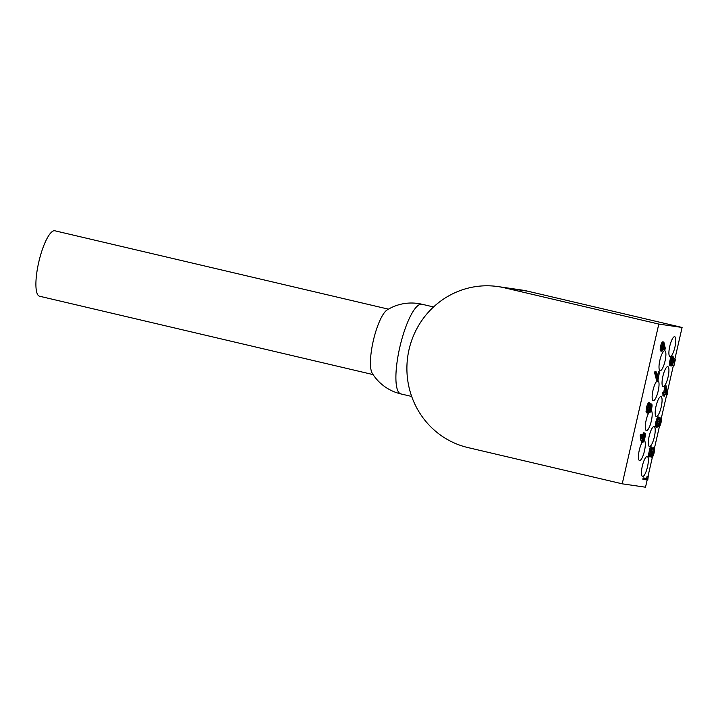<?xml version="1.0" encoding="UTF-8"?>
<svg xmlns="http://www.w3.org/2000/svg" width="718" height="718" viewBox="0 0 718 718"><rect width="100%" height="100%" fill="white"/><g stroke="black" fill="none" stroke-linecap="round" stroke-linejoin="round"><path stroke-width="1.08" d="M661.745 348.751L662.822 344.227M663.603 346.641L663.558 343.41L662.05 346.534L662.068 349.89L663.603 346.641L662.526 346.39M666.717 393.32L666.053 388.653L665.039 393.078L666.717 393.32L665.631 393.069L665.406 391.472M665.065 392.988L665.631 393.069M647.618 410.651L648.884 405.131M649.602 408.228C650.086 406.047 650.086 404.737 649.628 404.315L647.995 407.905C647.51 410.059 647.501 411.342 647.959 411.746L649.602 408.228L648.525 407.977M649.781 409.565L650.409 406.855M651.253 408.38L651.334 405.347L650.005 408.255L649.987 411.252L651.253 408.38L650.176 408.129M644.513 437.809L644.513 434.363L642.951 437.72L642.987 441.031L644.513 437.809L643.436 437.549L643.75 435.279M642.646 439.937L643.436 437.549M373.27 340.879A33.602 8.553 103.2 0 0 372.256 373.324A46.06 46.06 0 0 0 400.886 393.922A46.06 11.721 -76.8 0 1 399.773 347.386A46.06 11.721 -76.8 0 1 421.96 304.235A46.06 46.06 0 0 0 387.155 309.925A33.602 8.553 103.2 0 0 373.27 340.879M642.61 437.415C643.301 434.668 644.028 433.205 644.8 433.035C645.464 433.43 645.491 435.063 644.89 437.935C644.19 440.726 643.445 442.207 642.655 442.36L641.228 435.664L640.151 435.404L640.582 434.372L641.668 434.623L642.287 438.985L642.61 437.415L642.045 437.28M641.228 435.664L641.668 434.623M641.847 435.943L643.714 432.774L644.8 433.035M642.655 442.36L641.578 442.108L640.833 440.233L640.151 435.404M651.639 404.01C652.177 404.503 652.177 406.002 651.63 408.515C651.029 410.974 650.373 412.338 649.664 412.581L649.341 410.355L647.663 413.083L646.577 412.823L646.038 411.585L646.523 407.582C647.232 404.584 648.013 402.969 648.866 402.726L649.943 402.977L650.328 406.065L651.639 404.01L650.382 403.803M647.663 413.083L647.124 411.836L646.038 411.585M647.124 411.836L647.6 407.833L646.523 407.582M647.6 407.833C648.309 404.835 649.09 403.22 649.943 402.977M649.664 412.581L648.498 412.294M675.342 359.691L673.951 365.785L674.705 360.669L673.879 359.727L673.556 361.486C672.811 364.421 672.03 365.92 671.222 365.983C670.433 365.624 670.379 363.829 671.052 360.598C671.698 358.022 672.407 356.568 673.179 356.227L671.429 360.732C670.953 363.057 670.989 364.358 671.545 364.645C672.138 364.52 672.703 363.362 673.215 361.19L673.762 357.887L675.342 359.691M673.556 365.722L672.47 365.471L672.829 363.891M674.705 360.669L673.762 360.454M671.222 365.983L670.145 365.722C669.355 365.372 669.293 363.577 669.966 360.346C670.612 357.77 671.321 356.308 672.093 355.975L673.179 356.227M671.052 360.598L669.966 360.346M670.459 364.394C671.061 364.268 671.617 363.111 672.129 360.93L672.685 357.627M673.215 361.19L672.129 360.93M673.762 357.887L672.739 357.645M663.944 396.067L664.338 394.353L663.45 394.227L663.755 392.89L664.644 393.024L666.259 385.97L667.408 394.801L664.733 394.415L664.347 396.13L662.867 395.815L663.244 394.173M663.45 394.227L662.373 393.967L662.678 392.638L663.567 392.764L665.182 385.719L666.259 385.97M663.755 392.89L662.678 392.638M664.644 393.024L663.567 392.764M660.623 422.615L661.045 418.082C661.538 418.729 661.529 420.254 661.027 422.651C660.416 425.173 659.752 426.573 659.025 426.842L658.63 424.993L657.051 427.345C656.351 426.869 656.324 425.092 656.979 422.022C657.661 419.249 658.415 417.652 659.25 417.239L657.374 422.103C656.88 424.275 656.862 425.577 657.32 426.007C658.029 425.541 658.648 424.06 659.187 421.556L659.339 425.514L660.623 422.615L659.546 422.355L659.968 417.831L661.045 418.082M660.74 419.42L659.663 419.168M659.025 426.842L657.921 426.582M657.051 427.345L655.965 427.093C655.265 426.618 655.247 424.841 655.902 421.771C656.575 418.998 657.338 417.4 658.173 416.978L659.25 417.239M656.979 422.022L655.902 421.771M656.988 424.903L658.101 421.304L659.582 421.61M659.187 421.556L658.101 421.304M659.214 423.593L659.546 422.355M664.913 349.585L664.249 345.439L663.935 346.982C663.261 349.675 662.543 351.084 661.79 351.228C661.116 350.86 661.081 349.253 661.673 346.408C662.364 343.662 663.1 342.217 663.872 342.082L665.353 348.589L664.913 349.585L663.827 349.334L663.638 348.122M661.79 351.228L660.704 350.967C660.039 350.608 659.995 349.002 660.587 346.157C661.287 343.401 662.023 341.965 662.795 341.822L663.872 342.082M661.673 346.408L660.587 346.157M653.712 452.807C654.143 450.707 654.116 449.513 653.613 449.235L653.918 447.897C654.645 448.256 654.699 449.935 654.089 452.932C653.407 455.661 652.689 457.106 651.917 457.249L651.046 450.177L649.063 457.034L651.379 446.937L652.195 455.912L653.712 452.807L652.626 452.546C653.066 450.455 653.03 449.262 652.527 448.974L652.833 447.646L653.918 447.897M653.613 449.235L652.527 448.974M651.917 457.249L650.84 456.998L650.14 453.794M649.063 457.034L647.986 456.783L650.302 446.686L651.379 446.937M651.782 454.988L652.626 452.546M648.21 476.366L647.78 480.046L643.92 479.489L644.225 478.152L647.69 478.655L648.21 476.366L647.133 476.115L646.604 478.403L643.149 477.901L642.843 479.229L643.92 479.489M644.225 478.152L643.149 477.901M647.69 478.655L646.604 478.403M659.492 371.978L657.787 381.177L655.624 372.795L656.055 371.664L657.912 378.862L659.492 371.978L658.406 371.727L659.887 372.032M657.787 381.177L656.71 380.926L654.547 372.543L654.978 371.412L656.055 371.664M655.624 372.795L654.547 372.543M657.311 376.528L658.406 371.727M497.969 286.581A81.96 79.24 -81.7 0 1 504.494 287.819L658.81 324.078L622.228 483.824L467.903 447.565A81.96 79.24 -81.7 0 1 409.036 349.567A81.96 79.24 -81.7 0 1 497.969 286.581L521.259 289.964A81.96 79.24 -81.7 0 1 527.775 291.203L682.1 327.462L674.848 359.126M622.228 483.824L645.509 487.208L647.169 479.956M658.81 324.078L682.1 327.462M673.349 365.677L667.193 392.566M666.699 394.694L661.251 418.477M659.375 426.689L654.376 448.49M652.429 456.989L648.004 476.321M649 412.428A10.249 2.612 103.2 0 0 646.146 420.245A10.249 2.612 103.2 0 0 646.388 430.594A10.249 2.612 103.2 0 0 651.325 420.999A10.249 2.612 103.2 0 0 651.073 410.642A10.249 2.612 103.2 0 0 651.002 410.633M649.18 436.158A10.249 2.612 103.2 0 0 649.422 446.506A10.249 2.612 103.2 0 0 654.358 436.912A10.249 2.612 103.2 0 0 654.107 426.564A10.249 2.612 103.2 0 0 649.18 436.158M642.206 442.261A10.249 2.612 103.2 0 0 639.28 450.195A10.249 2.612 103.2 0 0 639.532 460.543A10.249 2.612 103.2 0 0 644.459 450.949A10.249 2.612 103.2 0 0 644.217 440.601A10.249 2.612 103.2 0 0 644.064 440.583M642.314 466.108A10.249 2.612 103.2 0 0 642.565 476.465A10.249 2.612 103.2 0 0 647.492 466.862A10.249 2.612 103.2 0 0 647.25 456.513A10.249 2.612 103.2 0 0 642.314 466.108M659.86 360.337A10.249 2.612 103.2 0 0 660.111 370.685A10.249 2.612 103.2 0 0 665.039 361.091A10.249 2.612 103.2 0 0 664.796 350.743A10.249 2.612 103.2 0 0 659.86 360.337M662.894 376.25A10.249 2.612 103.2 0 0 663.145 386.598A10.249 2.612 103.2 0 0 668.072 377.004A10.249 2.612 103.2 0 0 667.83 366.656A10.249 2.612 103.2 0 0 662.894 376.25M657.033 380.998A10.249 2.612 103.2 0 0 653.003 390.287A10.249 2.612 103.2 0 0 653.245 400.644A10.249 2.612 103.2 0 0 658.182 391.041A10.249 2.612 103.2 0 0 657.939 380.693A10.249 2.612 103.2 0 0 657.903 380.684M656.037 406.209A10.249 2.612 103.2 0 0 656.279 416.557A10.249 2.612 103.2 0 0 661.215 406.953A10.249 2.612 103.2 0 0 660.973 396.605A10.249 2.612 103.2 0 0 656.037 406.209M669.759 346.3A10.249 2.612 103.2 0 0 670.002 356.649A10.249 2.612 103.2 0 0 674.938 347.054A10.249 2.612 103.2 0 0 674.687 336.697A10.249 2.612 103.2 0 0 669.759 346.3M373.064 374.59L39.535 296.22A33.602 8.553 -76.8 0 1 38.898 261.549A33.602 8.553 -76.8 0 1 54.909 230.792L388.438 309.162M641.919 440.484L640.833 440.233M651.226 454.045L650.212 453.803M504.494 287.819L527.775 291.203M400.886 393.922L411.683 396.453M421.96 304.235L433.555 306.963"/></g></svg>
